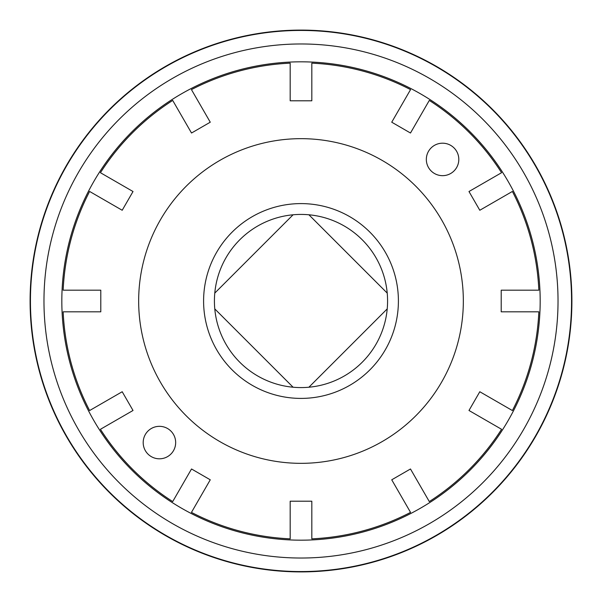 <?xml version="1.0" encoding="UTF-8"?>
<svg xmlns="http://www.w3.org/2000/svg" width="602" height="602" viewBox="0 0 602 602"><rect width="100%" height="100%" fill="white"/><g stroke="black" fill="none" stroke-linecap="round" stroke-linejoin="round"><path stroke-width="0.9" d="M301 214.425A86.575 86.575 0 0 1 375.979 344.291A86.575 86.575 0 0 1 226.021 344.291A86.575 86.575 0 0 1 301 214.425M301 203.596A97.404 97.404 0 0 1 385.355 349.702A97.404 97.404 0 0 1 216.645 349.702A97.404 97.404 0 0 1 301 203.596M293.091 214.786L214.786 293.091M214.786 308.909L293.091 387.214M308.909 387.214L387.214 308.909M428.511 167.544A16.231 16.231 0 0 1 442.575 143.193A16.231 16.231 0 0 1 456.632 167.544A16.231 16.231 0 0 1 428.511 167.544M145.368 450.687A16.231 16.231 0 0 1 159.425 426.336A16.231 16.231 0 0 1 173.489 450.687A16.231 16.231 0 0 1 145.368 450.687M479.802 210.264L468.981 191.519L501.571 172.706A238.091 238.091 0 0 0 429.294 100.429L410.481 133.019L391.736 122.198L410.549 89.608A238.091 238.091 0 0 0 311.821 63.157L311.821 100.79L290.179 100.79L290.179 63.157A238.091 238.091 0 0 0 191.451 89.608L210.264 122.198L191.519 133.019L172.706 100.429A238.091 238.091 0 0 0 100.429 172.706L133.019 191.519L122.198 210.264L89.608 191.451A238.091 238.091 0 0 0 63.157 290.179L100.79 290.179L100.79 311.821L63.157 311.821A238.091 238.091 0 0 0 89.608 410.549L122.198 391.736L133.019 410.481L100.429 429.294A238.091 238.091 0 0 0 172.706 501.571L191.519 468.981L210.264 479.802L191.451 512.392A238.091 238.091 0 0 0 290.179 538.843L290.179 501.21L311.821 501.21L311.821 538.843A238.091 238.091 0 0 0 410.549 512.392L391.736 479.802L410.481 468.981L429.294 501.571A238.091 238.091 0 0 0 501.571 429.294L468.981 410.481L479.802 391.736L512.392 410.549A238.091 238.091 0 0 0 538.843 311.821L501.21 311.821L501.21 290.179L538.843 290.179A238.091 238.091 0 0 0 512.392 191.451L479.802 210.264M61.825 301A239.175 239.175 0 0 1 420.587 93.867A239.175 239.175 0 0 1 420.587 508.133A239.175 239.175 0 0 1 61.825 301M301 30.439A270.561 270.561 0 0 1 535.313 436.277A270.561 270.561 0 0 1 66.687 436.277A270.561 270.561 0 0 1 301 30.439A270.561 270.561 0 0 1 535.313 436.277A270.561 270.561 0 0 1 66.687 436.277A270.561 270.561 0 0 1 301 30.439M387.214 293.091L308.909 214.786M301 138.663A162.337 162.337 0 0 1 441.59 382.165A162.337 162.337 0 0 1 160.41 382.165A162.337 162.337 0 0 1 301 138.663M571.9 301A270.9 270.9 0 0 1 165.55 535.607A270.9 270.9 0 0 1 165.55 66.393A270.9 270.9 0 0 1 571.9 301M301 43.969A257.031 257.031 0 0 1 523.597 429.512A257.031 257.031 0 0 1 78.403 429.512A257.031 257.031 0 0 1 301 43.969"/></g></svg>
